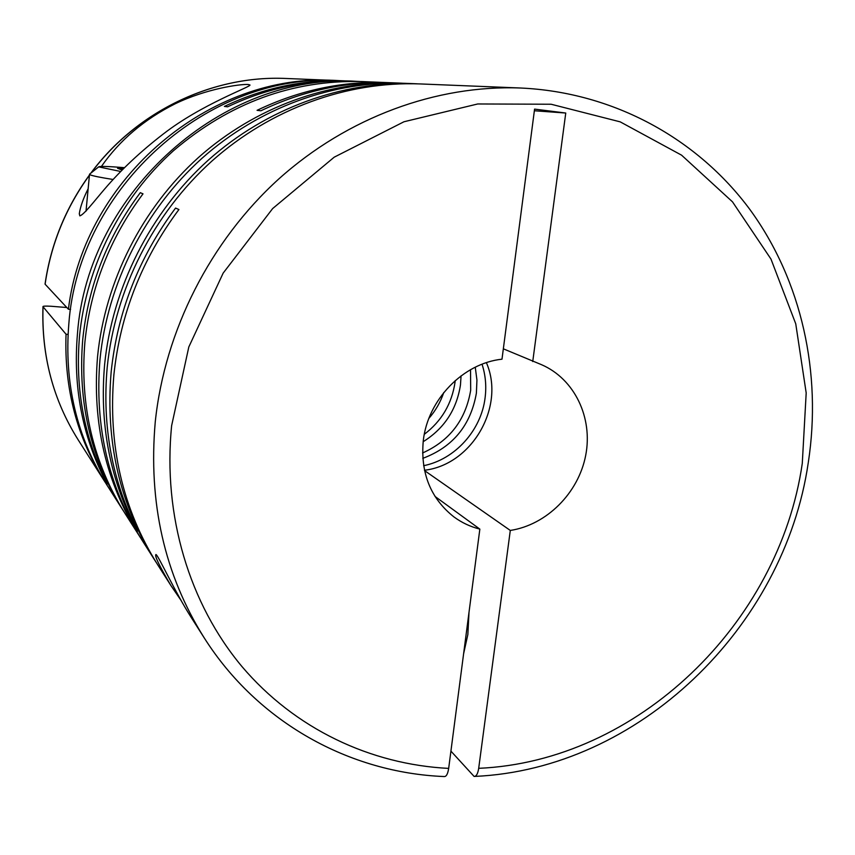 <?xml version="1.0" encoding="UTF-8"?>
<svg xmlns="http://www.w3.org/2000/svg" width="855" height="855" viewBox="0 0 855 855"><rect width="100%" height="100%" fill="white"/><g stroke="black" fill="none" stroke-linecap="round" stroke-linejoin="round"><path stroke-width="1.28" d="M422.573 452.99C449.666 440.827 465.697 419.901 470.688 390.211L470.528 369.702M423.15 441.725C444.226 428.547 456.666 409.598 460.471 384.9L461.069 375.858M424.304 434.308C441.64 421.088 451.889 403.678 455.063 382.078L455.234 380.571M435.024 496.445L479.847 529.117L448.672 768.399C447.774 774.085 446.246 776.8 444.087 776.543C349.716 772.77 257.868 722.635 204.11 637.702C164.481 574.571 148.193 502.655 155.247 421.975C164.748 330.81 210.212 241.185 278.762 178.984C347.654 117.135 436.659 84.784 520.524 88.012C613.922 92.233 697.798 138.97 750.081 209.753C801.947 281.049 821.933 373.517 808.306 462.47M463.613 653.744L467.856 634.506L469 612.372M402.384 83.224L399.819 83.106C329.207 80.402 255.303 106.918 198.542 157.438C142.058 208.257 105.005 281.445 97.566 356.503C92.051 422.915 105.945 482.68 139.247 535.796L124.905 513.267C93.045 462.437 79.707 405.388 84.901 342.128C90.459 287.708 109.825 238.289 142.999 193.85L140.306 192.685C107.42 236.717 88.236 285.709 82.721 339.659C77.591 402.384 90.833 458.964 122.447 509.398L123.686 511.322M389.827 82.711L361.836 81.556C292.378 79.846 229.589 102.899 173.49 150.704C120.812 197.986 86.366 266.055 79.536 336.036C74.984 389.249 84.282 438.54 107.441 483.909L105.165 480.35C82.187 435.334 72.953 386.439 77.463 333.685C87.702 191.488 223.786 72.087 357.443 81.385L359.634 81.481M347.451 80.99L339.211 80.637C209.796 71.702 78.628 186.711 68.828 323.885C64.04 383.136 76.661 436.713 106.672 484.614L122.447 509.398M104.502 481.215L78.147 439.801C53.117 399.98 41.414 355.637 43.039 306.763L66.049 334.252C64.157 388.437 76.971 437.429 104.502 481.215L105.593 482.904M337.191 80.562L335.181 80.477C211.046 72.194 84.314 178.032 68.4 309.232L45.112 284.213C50.883 244.391 65.653 208.064 89.433 175.211M357.443 81.385L349.556 81.065C307.704 79.472 267.07 88.054 227.644 106.811L224.395 106.426C263.5 87.83 303.824 79.312 345.367 80.894M88.14 188.784C83.266 198.467 80.317 206.814 79.291 213.803L79.846 215.877C83.94 214.733 93.772 201.727 104.567 189.115C120.983 169.91 140.519 151.57 163.166 134.096C201.812 104.032 251.627 86.612 249.97 84.976L248.046 84.474C239.518 84.057 206.29 88.76 175.243 103.754C144.303 119.283 119.7 140.177 101.424 166.436M204.11 637.702L191.52 617.93C174.773 591.884 158.186 555.002 155.952 554.51C154.349 555.547 159.34 565.892 170.925 585.557L157.651 564.706C122.522 508.704 107.933 445.466 113.865 375.003C120.224 314.373 141.909 259.215 178.919 209.528L175.564 208.064C138.916 257.259 117.445 311.883 111.161 371.936C105.293 441.725 119.775 504.386 154.595 559.918L156.134 562.301M520.524 88.012L420.083 83.929C347.205 81.14 270.736 108.628 211.933 161.039C153.43 213.75 114.976 289.685 107.196 367.436C102.002 426.56 112.144 481.109 137.612 531.094L134.812 526.712C109.547 477.154 99.49 423.086 104.62 364.519C112.315 287.472 150.395 212.286 208.353 160.077C266.61 108.179 342.395 80.936 414.664 83.704L417.368 83.833M414.664 83.704L404.96 83.32C333.771 80.584 259.215 107.356 201.93 158.346C144.944 209.646 107.527 283.529 100.003 359.271C94.435 426.292 108.425 486.581 142.005 540.136L154.595 559.918M139.247 535.796L140.626 537.955M399.819 83.106L392.285 82.796C347.29 81.086 303.493 90.406 260.893 110.776L257.066 110.327C299.303 90.138 342.737 80.894 387.379 82.604M448.672 768.399C370.578 764.488 294.804 728.845 241.954 666.547C189.575 603.951 162.6 515.8 171.641 425.63L188.816 346.97L223.155 273.119L272.649 208.567L334.22 157.17L403.988 121.752L477.721 103.968L551.112 104.235L620.206 121.859L681.585 155.172L732.5 201.844L770.975 259.076L795.749 323.821L806.19 392.958L802.279 463.421C779.162 623.594 637.296 761.484 478.693 768.324C477.827 773.828 476.288 776.532 474.087 776.415L450.927 751.128M124.467 167.666C108.222 166.351 99.618 166.094 98.646 166.885L120.694 171.481M89.743 174.035L90.192 174.837C92.714 175.927 100.356 177.477 113.117 179.486M170.925 585.557L180.982 600.306M423.631 465.697C455.031 459.445 481.258 430.322 485.106 397.714C486.559 386.182 485.533 375.014 482.038 364.23M422.798 458.344C452.861 447.101 470.72 425.373 476.385 393.172L476.94 380.08L475.262 367.201M479.847 529.117C470.41 526.744 461.764 522.672 453.909 516.901C430.589 498.412 420.382 473.007 423.278 440.71C427.746 399.68 463.121 363.268 501.992 359.185L534.578 109.109L565.754 113.031L534.364 110.755M478.693 768.324L510.296 530.442L424.55 470.603M503.339 348.819L541.525 364.69C574.624 378.968 593.06 417.753 585.696 455.384C578.493 493.036 546.655 524.917 510.296 530.442M424.475 470.25C472.013 464.778 505.54 406.531 486.399 362.68M532.74 361.547L565.754 113.031M43.039 306.763L42.974 306.646C42.803 306.079 45.518 305.962 51.14 306.261L66.808 307.522M122.115 170.038L117.552 168.285L123.398 168.745M135.411 526.733L134.812 526.712M428.9 418.373C435.548 410.731 440.496 402.128 443.756 392.552M66.049 334.252L68.047 334.401M70.591 309.403L68.4 309.232M89.444 175.019C65.632 207.872 50.83 244.231 45.048 284.095L45.112 284.213M91.132 172.924C137.121 110.936 213.248 75.026 286.126 78.478L335.181 80.477M89.508 174.356L86.024 211.174M98.646 166.885L89.508 174.217M808.232 462.918C784.217 627.666 638.429 769.201 474.685 776.415M286.126 78.478C213.013 75.016 136.757 111.065 90.822 173.17M78.147 439.801C53.085 399.905 41.361 355.52 42.974 306.646"/></g></svg>
